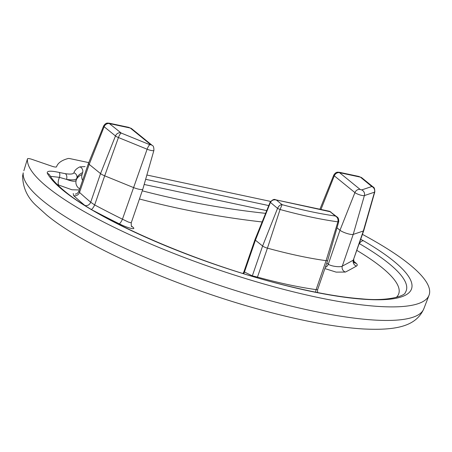 <?xml version="1.0" encoding="UTF-8"?>
<svg xmlns="http://www.w3.org/2000/svg" width="452" height="452" viewBox="0 0 452 452"><rect width="100%" height="100%" fill="white"/><g stroke="black" fill="none" stroke-linecap="round" stroke-linejoin="round"><path stroke-width="0.68" d="M75.394 194.061C74.546 194.044 77.026 194.727 78.834 191.354L79.529 192.428A1090.292 532.835 -78 0 0 90.694 202.202L94.666 204.937A4.548 1.023 -62 0 1 91.462 209.44M142.843 189.122L131.238 222.819L128.379 222.062L122.452 219.18L147.12 149.222A5.418 1.147 -161 0 0 153.906 150.375L142.849 189.105A7.577 1.599 -161 0 1 142.843 189.122A7.577 1.599 -161 0 1 133.363 187.495L104.689 175.817L94.666 204.937A1096.428 1036.854 -110 0 0 122.452 219.18A4.548 1.051 -63.7 0 1 119.328 223.757A4.548 1.051 -63.7 0 1 119.198 223.785A1100.953 1041.131 70 0 1 93.615 210.717M149.878 144.736L150.895 144.798L130.272 128.035L109.373 123.577L121.204 133.057L149.878 144.736A4.548 1.124 -67.8 0 0 147.12 149.222L118.447 137.544L104.689 175.817A7.577 1.599 -161 0 1 100.542 173.596L89.191 164.375L79.529 192.428A4.548 3.814 -47.6 0 1 74.139 195.75A4.548 3.814 -47.6 0 1 73.597 195.586L73.247 193.496M326.807 263.002A1096.089 535.671 -78 0 0 328.299 264.171C330.774 266.251 340.333 267.539 342.305 266.087A4.548 4.204 -117 0 0 345.029 271.912A4.548 4.204 -117 0 0 345.435 272.053L336.135 272.121L324.886 268.578M363.73 230.689L353.311 260.12L363.335 231L374.505 192.179A5.418 1.147 -161 0 0 374.793 191.942L363.736 230.673A7.577 1.599 -161 0 1 363.73 230.689A7.577 1.599 -161 0 1 363.335 231L353.215 234.402L342.305 266.087A1096.428 283.794 112.3 0 0 353.311 260.12A4.548 4.164 -119.9 0 0 356.08 265.917A4.548 4.164 -119.9 0 0 356.481 266.064A1100.953 284.963 -67.7 0 1 345.435 272.053M243.645 273.675A4.548 3.932 117 0 0 244.47 271.985A1100.919 538.027 -78 0 0 252.335 275.844L257.465 277.099A151.544 32.024 19 0 0 316.123 289.613L316.988 289.642M252.205 276.262A4.548 3.938 115.3 0 0 252.335 275.844L262.606 246.024L255.42 240.187A4.548 0.96 -161 0 1 255.001 239.537A4.548 0.96 -161 0 1 255.007 239.526L243.877 271.85L244.47 271.985L255.42 240.187L270.358 202.547C271.714 200.168 273.759 199.355 276.488 200.112L282.076 204.654L280.076 209.502L267.431 248.154A4.548 0.96 -161 0 1 262.606 246.024L277.539 208.383C278.681 205.965 280.195 204.722 282.076 204.654A144.849 30.612 19 0 0 335.299 216.011C337.531 217.22 338.395 219.163 337.898 221.836L326.09 260.668A151.544 32.024 -161 0 1 267.431 248.154L257.465 277.099A4.548 1.294 105.3 0 0 257.261 277.743M359.142 244.012A7.577 5.068 120.2 0 0 359.368 243.617A4.548 3.04 120.2 0 1 363.527 240.803A193.524 40.895 -161 0 1 393.669 261.081A193.524 40.895 -161 0 1 308.501 290.845A193.524 40.895 -161 0 1 63.421 190.62A193.524 40.895 -161 0 1 47.358 173.348C46.494 170.816 50.438 170.523 59.178 172.449L65.325 173.675A4.548 2.927 98.5 0 1 66.523 179.387C72.275 181.529 75.507 181.811 76.213 180.229L76.806 178.286A27.448 5.803 -161 0 1 66.523 179.387L59.449 177.376L50.918 176.348M22.6 176.365L23.221 172.839A211.643 44.725 19 0 0 43.222 201.078A211.643 44.725 19 0 0 260.793 298.077A211.643 44.725 19 0 0 423.806 308.829L429.033 295.241A212.163 44.833 -161 0 1 265.618 284.466A212.163 44.833 -161 0 1 47.516 187.23A212.163 44.833 -161 0 1 27.47 158.867A4.548 0.96 -161 0 1 27.482 158.833A4.548 0.96 -161 0 1 32.092 159.398L51.935 166.229A4.548 0.96 19 0 0 56.545 166.794A181.857 38.431 -161 0 1 68.105 158.516A4.548 0.96 -161 0 1 70.241 158.675L88.761 162.624M362.459 234.385A212.163 44.833 -161 0 1 409.568 264.476A212.163 44.833 -161 0 1 429.033 295.241M146.866 175.02L270.595 201.417M65.325 173.675A22.899 4.842 19 0 0 73.908 172.754A163.5 34.55 -161 0 1 79.914 166.873L85.117 166.607M360.758 239.323L363.527 240.803M23.871 170.67L27.482 158.833M79.693 188.834A7.577 7.407 -162.1 0 1 76.213 180.229A158.884 33.578 -161 0 1 82.044 174.517L82.648 172.568A158.957 33.589 19 0 0 76.806 178.286A4.548 4.441 17.9 0 0 73.908 172.754M79.309 189.964L71.924 189.767L57.257 184.535M353.628 261.137A1094.795 535.032 -78 0 0 356.17 263.296C357.504 264.454 357.605 265.375 356.481 266.064M131.453 226.062A1100.614 537.88 -78 0 0 132.532 226.904C137.301 230.447 128.125 228.288 119.198 223.785M59.178 172.449A4.548 1.848 103.5 0 1 59.449 177.376A7.577 3.107 -66.5 0 0 58.794 185.156M317.553 292.551L317.587 289.777L327.677 260.471A4.548 0.96 -161 0 1 327.677 260.471A4.548 0.96 -161 0 1 326.09 260.668L316.123 289.613A4.548 3.034 97.8 0 0 315.773 292.201M89.191 164.375A7.577 1.599 -161 0 1 88.49 163.285A7.577 1.599 -161 0 1 88.496 163.268L103.632 125.944A5.418 1.147 -161 0 0 104.129 126.729L89.191 164.375M371.821 186.529L360.436 177.144L339.537 172.681L360.159 189.45L361.702 189.93L371.821 186.529A4.548 4.283 -108.6 0 1 374.505 192.179L364.385 195.58L353.215 234.402A7.577 1.599 -161 0 1 346.842 233.441A7.577 1.599 -161 0 1 339.983 230.243L336.994 227.819M338.514 221.395L337.898 221.836A149.386 31.572 -161 0 1 280.076 209.502L277.539 208.383L270.155 202.157C272.483 199.671 274.274 198.874 275.534 199.773L329.677 211.321L335.299 216.011L337.135 217.022M275.364 199.739L330.796 211.864M121.204 133.057A4.548 1.124 -67.8 0 0 118.447 137.544A5.418 1.147 -161 0 1 115.475 135.956L100.542 173.596L90.694 202.202A4.548 3.842 -50 0 1 85.349 205.558A4.548 3.842 -50 0 1 84.914 205.434M356.17 263.296A4.548 3.842 -50 0 1 355.6 263.217A4.548 3.842 -50 0 1 354.187 262.555M47.358 173.348A4.548 4.328 -29 0 1 49.889 175.348L49.889 175.348C52.24 179.704 57.223 185.021 64.839 191.298C102.248 222.909 209.174 267.957 294.071 287.461C320.338 293.647 342.983 297.456 362.018 298.874C389.223 301.591 405.354 295.472 405.274 292.585A189.122 39.968 19 0 0 388.822 263.437A189.122 39.968 19 0 0 359.368 243.617M262.126 221.966A1096.97 936.075 -54.4 0 1 179.088 208.445A1096.97 936.075 -54.4 0 1 139.448 198.987M142.256 190.823A1089.456 929.662 125.6 0 0 178.574 199.417A1089.456 929.662 125.6 0 0 265.618 213.355M396.325 297.405A183.037 38.68 19 0 0 381.855 267.488A183.037 38.68 19 0 0 356.933 250.431M145.646 179.308L268.77 205.575M23.854 170.726L27.47 158.867M266.725 210.615L144.171 184.472M84.682 205.293A1094.795 535.032 102 0 1 73.597 195.586M82.044 174.517A7.577 7.238 -115.1 0 0 82.609 180.376M79.914 166.873A4.548 4.339 65 0 1 82.648 172.568M361.702 189.93A4.548 4.283 -108.6 0 1 364.385 195.58A5.418 1.147 -161 0 1 359.826 194.891A5.418 1.147 -161 0 1 354.916 192.603L339.983 230.243L328.299 264.171A4.548 3.859 -52.1 0 1 325.31 267.347M132.532 226.904A4.548 3.859 -52.1 0 1 131.752 226.525M120.724 132.803A4.548 3.848 -50.9 0 0 115.475 135.956L104.129 126.729A4.548 3.848 -50.9 0 1 109.373 123.577M360.159 189.45A4.548 3.848 -50.9 0 0 354.916 192.603L334.294 175.839L320.948 209.462M339.537 172.681A4.548 3.848 -50.9 0 0 334.294 175.839A5.418 1.147 -161 0 1 333.796 175.048L319.931 209.242M338.746 221.672L327.677 260.465M371.781 186.365A4.548 3.848 -50.9 0 1 373.205 187.038C374.273 187.326 374.804 188.964 374.793 191.942M360.436 177.144A4.548 3.848 -50.9 0 1 361.854 177.817L373.205 187.038M359.317 176.687A4.548 2.22 -78 0 0 358.82 176.444L361.854 177.817M339.921 172.545A4.548 2.22 -78 0 0 339.424 172.302L358.82 176.444M150.895 144.798A4.548 3.848 -50.9 0 1 152.318 145.471C153.386 145.759 153.917 147.397 153.906 150.375M130.272 128.035A4.548 3.848 -50.9 0 1 131.69 128.707L152.318 145.471M129.153 127.577A4.548 2.22 -78 0 0 128.656 127.334L131.69 128.707M109.763 123.441A4.548 2.22 -78 0 0 109.26 123.198L128.656 127.334M423.806 308.829C415.908 326.666 395.46 330.587 362.905 328.943C336.209 327.22 304.055 321.361 266.443 311.36C181.376 288.896 85.863 247.566 46.754 215.107L36.787 206.118C27.476 197.79 22.764 187.71 22.64 175.885L23.221 172.839M78.829 191.354L88.49 163.285M242.91 273.449L243.877 271.85M353.792 259.544C353.78 261.9 353.916 262.906 354.204 262.572L354.142 262.516M131.238 222.819C131.216 225.644 131.413 226.915 131.837 226.621L131.543 226.379M270.155 202.157L255.007 239.526M339.424 172.302L337.717 172.184C337.983 172.285 335.96 171.602 333.796 175.048M338.74 221.695C338.78 219.073 338.203 217.48 337.017 216.926L329.677 211.321M109.26 123.198L107.559 123.074C107.825 123.176 105.802 122.498 103.632 125.944"/></g></svg>
